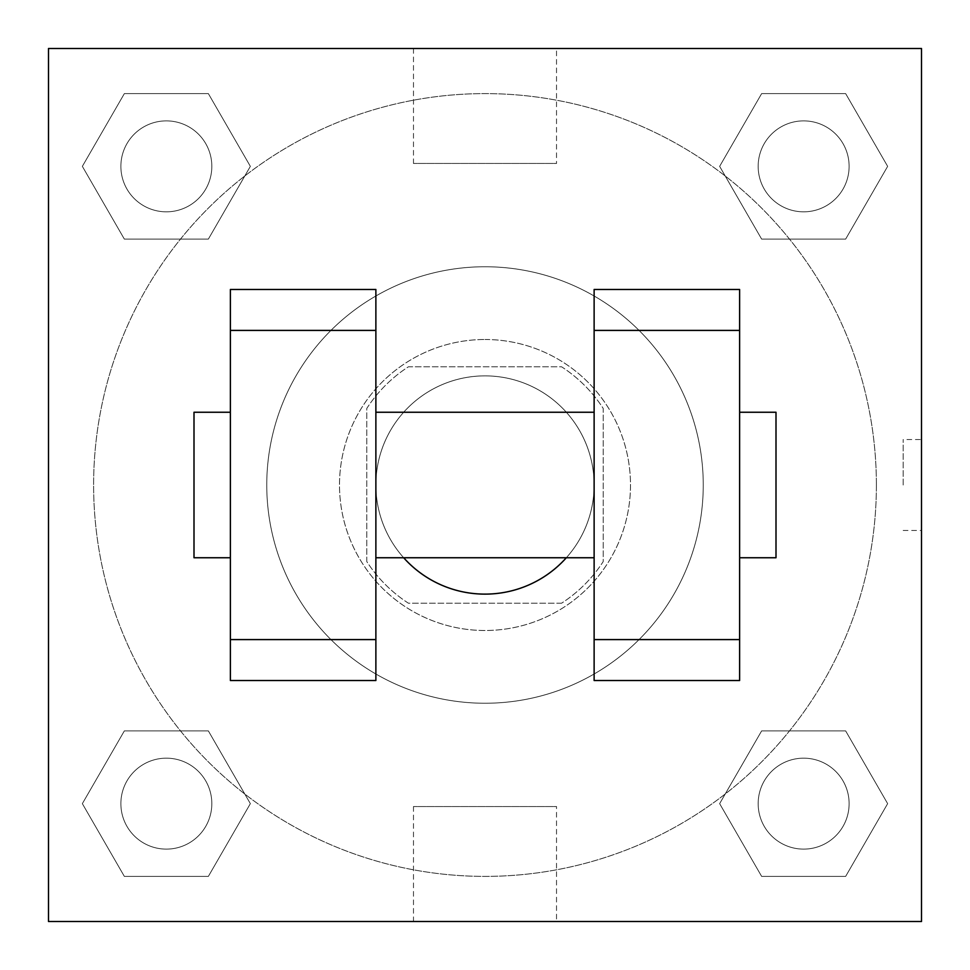 <?xml version="1.0" encoding="UTF-8"?>
<svg xmlns="http://www.w3.org/2000/svg" width="970" height="970" viewBox="0 0 970 970"><rect width="100%" height="100%" fill="white"/><g stroke="black" fill="none" stroke-linecap="round" stroke-linejoin="round"><path stroke-width="0.73" stroke-dasharray="4.85 3.64" d="M566.334 557.75A109.125 109.125 0 0 0 446.067 383.053A109.125 109.125 0 0 0 403.666 557.75M594.125 485A109.125 109.125 0 0 0 430.437 390.498A109.125 109.125 0 0 0 430.437 579.502A109.125 109.125 0 0 0 594.125 485L594.125 557.75L594.125 485M561.557 603.219L408.443 603.219A140.844 140.844 0 0 1 366.781 561.557L366.781 408.443A140.844 140.844 0 0 1 408.443 366.781L561.557 366.781A140.844 140.844 0 0 1 603.219 408.443L603.219 561.557A140.844 140.844 0 0 1 561.557 603.219L408.443 603.219A140.844 140.844 0 0 1 366.781 561.557L366.781 408.443A140.844 140.844 0 0 1 408.443 366.781L561.557 366.781A140.844 140.844 0 0 1 603.219 408.443L603.219 561.557A140.844 140.844 0 0 1 561.557 603.219M485 339.5A145.5 145.5 0 0 1 611.003 557.75A145.5 145.5 0 0 1 358.997 557.75A145.5 145.5 0 0 1 485 339.5A145.5 145.5 0 0 0 339.5 485A145.5 145.5 0 0 0 485 630.5A145.5 145.5 0 0 0 630.5 485A145.5 145.5 0 0 0 485 339.5M703.25 485A218.25 218.25 0 0 0 375.875 295.995A218.25 218.25 0 0 0 375.875 674.004A218.25 218.25 0 0 0 703.25 485A218.25 218.25 0 0 0 375.875 295.995A218.25 218.25 0 0 0 375.875 674.004A218.25 218.25 0 0 0 703.25 485M82.353 166.355L124.354 93.605L208.356 93.605L250.357 166.355L208.356 239.105L124.354 239.105L82.353 166.355L124.354 93.605L208.356 93.605L250.357 166.355L208.356 239.105L124.354 239.105L82.353 166.355L124.354 93.605L208.356 93.605L250.357 166.355L208.356 239.105L124.354 239.105L82.353 166.355M82.353 803.645L124.354 730.895L208.356 730.895L250.357 803.645L208.356 876.395L124.354 876.395L82.353 803.645L124.354 730.895L208.356 730.895L250.357 803.645L208.356 876.395L124.354 876.395L82.353 803.645L124.354 730.895L208.356 730.895L250.357 803.645L208.356 876.395L124.354 876.395L82.353 803.645M48.5 921.5L48.5 48.5L921.5 48.5L921.5 921.5L48.5 921.5L48.5 48.5L921.5 48.5L921.5 921.5L48.5 921.5L48.5 48.5L921.5 48.5L921.5 921.5L48.5 921.5M719.643 166.355L761.644 93.605L845.646 93.605L887.647 166.355L845.646 239.105L761.644 239.105L719.643 166.355L761.644 93.605L845.646 93.605L887.647 166.355L845.646 239.105L761.644 239.105L719.643 166.355L761.644 93.605L845.646 93.605L887.647 166.355L845.646 239.105L761.644 239.105L719.643 166.355M719.643 803.645L761.644 730.895L845.646 730.895L887.647 803.645L845.646 876.395L761.644 876.395L719.643 803.645L761.644 730.895L845.646 730.895L887.647 803.645L845.646 876.395L761.644 876.395L719.643 803.645L761.644 730.895L845.646 730.895L887.647 803.645L845.646 876.395L761.644 876.395L719.643 803.645M530.469 48.5L439.531 48.524L530.469 48.5M876.395 485A391.395 391.395 0 0 0 289.302 146.046A391.395 391.395 0 0 0 289.302 823.954A391.395 391.395 0 0 0 876.395 485A391.395 391.395 0 0 0 289.302 146.046A391.395 391.395 0 0 0 289.302 823.954A391.395 391.395 0 0 0 876.395 485M211.824 803.645A45.469 45.469 0 0 0 143.621 764.263A45.469 45.469 0 0 0 143.621 843.027A45.469 45.469 0 0 0 211.824 803.645A45.469 45.469 0 0 0 143.621 764.263A45.469 45.469 0 0 0 143.621 843.027A45.469 45.469 0 0 0 211.824 803.645A45.469 45.469 0 0 0 143.621 764.263A45.469 45.469 0 0 0 143.621 843.027A45.469 45.469 0 0 0 211.824 803.645A45.469 45.469 0 0 0 143.621 764.263A45.469 45.469 0 0 0 143.621 843.027A45.469 45.469 0 0 0 211.824 803.645M211.824 166.355A45.469 45.469 0 0 0 143.621 126.973A45.469 45.469 0 0 0 143.621 205.737A45.469 45.469 0 0 0 211.824 166.355A45.469 45.469 0 0 0 143.621 126.973A45.469 45.469 0 0 0 143.621 205.737A45.469 45.469 0 0 0 211.824 166.355A45.469 45.469 0 0 0 143.621 126.973A45.469 45.469 0 0 0 143.621 205.737A45.469 45.469 0 0 0 211.824 166.355A45.469 45.469 0 0 0 143.621 126.973A45.469 45.469 0 0 0 143.621 205.737A45.469 45.469 0 0 0 211.824 166.355M849.114 166.355A45.469 45.469 0 0 0 780.911 126.973A45.469 45.469 0 0 0 780.911 205.737A45.469 45.469 0 0 0 849.114 166.355A45.469 45.469 0 0 0 780.911 126.973A45.469 45.469 0 0 0 780.911 205.737A45.469 45.469 0 0 0 849.114 166.355A45.469 45.469 0 0 0 780.911 126.973A45.469 45.469 0 0 0 780.911 205.737A45.469 45.469 0 0 0 849.114 166.355A45.469 45.469 0 0 0 780.911 126.973A45.469 45.469 0 0 0 780.911 205.737A45.469 45.469 0 0 0 849.114 166.355M758.176 803.645A45.469 45.469 0 0 1 826.379 764.263A45.469 45.469 0 0 1 826.379 843.027A45.469 45.469 0 0 1 758.176 803.645A45.469 45.469 0 0 1 826.379 764.263A45.469 45.469 0 0 1 826.379 843.027A45.469 45.469 0 0 1 758.176 803.645M556.525 921.5L413.475 921.5L556.525 921.5L556.525 806.555L413.475 806.555L556.525 806.555M48.5 485L48.5 439.531L48.524 485M921.5 485L921.5 439.531L921.5 485M903.167 485L903.167 439.531L903.167 485M556.525 48.5L413.475 48.5L556.525 48.5L556.525 163.445L413.475 163.445L556.525 163.445M48.5 530.469L48.524 439.531L48.5 530.469M485 921.5L530.469 921.5L485 921.476M921.5 439.531L921.5 530.469L921.5 439.531L921.476 530.469L921.476 439.531L903.167 439.531M739.625 680.516L739.625 289.484L594.125 289.484L594.125 680.516M230.375 680.516L230.375 289.484L375.875 289.484L375.875 680.516M375.875 485L375.875 412.25L375.875 485M739.625 412.25L739.625 557.75L739.625 412.25M776 412.25L776 557.75M230.375 485L230.375 412.25L230.375 485M194 557.75L194 412.25M849.114 803.645A45.469 45.469 0 0 0 780.911 764.263A45.469 45.469 0 0 0 780.911 843.027A45.469 45.469 0 0 0 849.114 803.645A45.469 45.469 0 0 0 780.911 764.263A45.469 45.469 0 0 0 780.911 843.027A45.469 45.469 0 0 0 849.114 803.645M903.167 530.469L921.476 530.469M413.475 806.555L413.475 921.5M413.475 48.5L413.475 163.445"/><path stroke-width="1.45" d="M403.666 557.75A109.125 109.125 0 0 0 566.334 557.75M48.5 48.5L921.5 48.5L921.5 921.5L48.5 921.5L48.5 48.5M594.125 330.406L594.125 680.516L739.625 680.516L739.625 289.484L594.125 289.484L594.125 330.406L739.625 330.406M230.375 330.406L230.375 680.516L375.875 680.516L375.875 289.484L230.375 289.484L230.375 330.406L375.875 330.406M739.625 557.75L776 557.75L776 412.25L739.625 412.25M230.375 412.25L194 412.25L194 557.75L230.375 557.75M230.375 639.594L375.875 639.594M594.125 639.594L739.625 639.594M230.375 680.516L375.875 680.516M594.125 680.516L739.625 680.516M375.875 557.75L594.125 557.75M375.875 412.25L594.125 412.25"/></g></svg>
